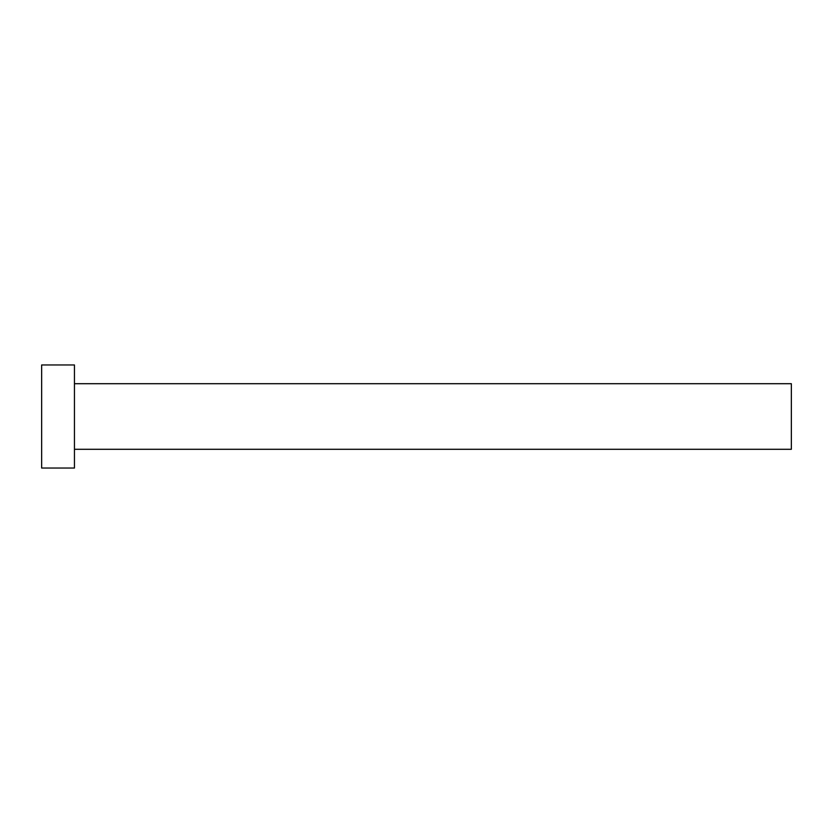 <?xml version="1.0" encoding="UTF-8"?>
<svg xmlns="http://www.w3.org/2000/svg" width="833" height="833" viewBox="0 0 833 833"><rect width="100%" height="100%" fill="white"/><g stroke="black" fill="none" stroke-linecap="round" stroke-linejoin="round"><path stroke-width="1.25" d="M74.449 383.701L791.35 383.701L791.35 449.299L74.449 449.299M74.449 416.5L74.449 468.042L41.65 468.042L41.65 364.958L74.449 364.958L74.449 416.5"/></g></svg>
